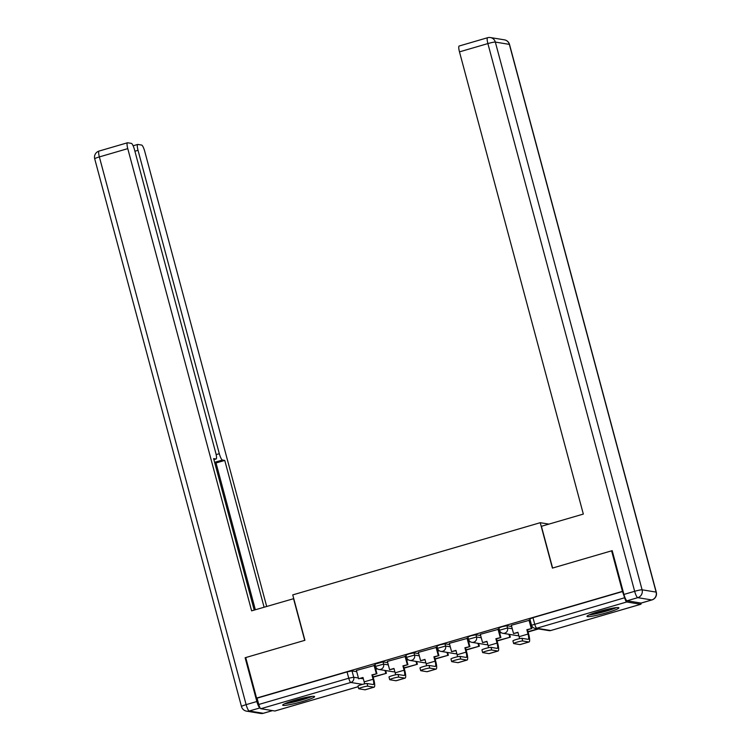 <?xml version="1.0" encoding="UTF-8"?>
<svg xmlns="http://www.w3.org/2000/svg" width="751" height="751" viewBox="0 0 751 751"><rect width="100%" height="100%" fill="white"/><g stroke="black" fill="none" stroke-linecap="round" stroke-linejoin="round"><path stroke-width="1.13" d="M387.713 662.654L383.001 661.884L374.937 664.137L375.538 666.381L383.601 664.119L388.305 664.888M418.692 653.614L413.989 652.844L409.023 653.839L405.925 655.097L406.526 657.341L414.59 655.079L419.293 655.848M449.68 644.574L444.977 643.804L440.011 644.799L436.913 646.057L437.504 648.301L445.578 646.038L450.281 646.808M480.668 635.534L475.965 634.764L470.999 635.759L467.892 637.017L468.493 639.261L476.556 637.008L481.269 637.768M511.656 626.494L506.944 625.724L501.987 626.719L498.88 627.977L499.481 630.22L507.545 627.967L512.257 628.728M606.808 612.732A16.522 1.652 165 0 0 618.899 607.831A16.522 1.652 165 0 0 599.082 611.474A16.522 1.652 165 0 0 586.982 616.383A16.522 1.652 165 0 0 606.808 612.732M302.503 701.509A16.522 1.652 165 0 0 314.603 696.599A16.522 1.652 165 0 0 294.777 700.242A16.522 1.652 165 0 0 282.676 705.151A16.522 1.652 165 0 0 302.503 701.509M275.035 710.953A4.234 0.911 -106.3 0 1 274.96 711A4.234 0.911 -106.3 0 1 274.857 711L260.85 708.709A4.234 0.911 -106.3 0 1 258.766 704.476L257.077 698.167L347.056 671.92L352.012 670.925L356.725 671.685M611.596 550.83L552.407 568.103L540.241 522.696L292.749 594.895L304.915 640.303L245.718 657.566L256.579 698.083L622.457 591.356L611.596 550.83L612.272 550.943M257.077 698.167L256.579 698.083M622.457 591.356L624.644 597.749A4.234 0.911 73.7 0 0 626.719 601.983L640.734 604.264A4.234 0.911 73.7 0 0 640.828 604.264A4.234 0.911 73.7 0 0 641.11 603.081M529.643 620.204L511.328 625.264M498.655 629.244L480.34 634.304M467.676 638.284L449.351 643.344M436.688 647.324L418.363 652.384M405.7 656.365L387.375 661.424M374.711 665.405L356.396 670.465M548.925 524.114L540.241 522.696M531.201 623.921L530.685 624.072M622.945 591.431L532.966 617.679L529.868 618.937L531.558 625.254L624.644 597.749M501.246 632.661L499.697 633.112M470.257 641.701L468.708 642.152M439.269 650.741L437.72 651.192M408.281 659.782L406.732 660.232M377.302 668.822L375.753 669.272M513.637 643.513L512.924 640.866A4.769 0.479 -15 0 1 516.913 639.317A4.769 0.479 -15 0 1 522.001 638.331L522.705 640.978A4.769 0.479 165 0 0 517.617 641.964A4.769 0.479 165 0 0 513.637 643.513A4.769 0.479 165 0 0 513.768 643.588L519.936 644.593A8.477 1.821 73.7 0 0 520.124 644.583L529.07 641.974A8.477 1.821 73.7 0 0 528.676 634.163L527.502 629.789L531.868 628.512L529.624 620.119M511.309 625.217L513.553 633.562L517.993 632.558M513.553 633.562L517.918 632.286L519.091 636.67A5.717 1.23 -106.3 0 1 519.542 638.66M527.502 629.789L526.855 629.685L528.028 634.06A5.717 1.23 -106.3 0 1 528.291 639.336A5.717 1.23 -106.3 0 1 528.169 639.336L522.001 638.331M526.855 629.685L531.868 628.512M528.986 620.063L531.229 628.409M528.084 631.976L538.542 628.925M528.009 631.704L537.904 628.812M522.705 640.978L528.873 641.983A8.477 1.821 73.7 0 0 529.07 641.974M627.047 600.791L641.063 603.072L651.784 599.946L637.768 597.655L627.047 600.791A6.355 1.361 -106.3 0 1 623.921 594.435L612.196 550.661L552.605 568.038L541.415 526.301L583.33 514.078L459.481 51.866A6.355 1.361 -106.3 0 1 459.19 46.008L487.587 37.719A6.355 1.361 73.7 0 0 487.887 43.577L459.481 51.866M293.754 598.65L251.623 610.845L127.773 148.632L99.367 156.921L246.131 704.645L256.851 701.518L245.126 657.745L304.718 640.359L293.528 598.613M216.157 454.618L219.311 453.698L138.024 150.303L134.898 151.214M219.311 453.698A6.355 1.361 73.7 0 0 222.437 460.044L214.617 462.325M264.089 607.202L224.765 460.429L222.437 460.044M266.68 606.451L144.755 151.411A6.355 1.361 73.7 0 0 141.629 145.056L137.874 144.445A6.355 1.361 73.7 0 0 137.724 144.445A6.355 1.361 73.7 0 0 138.024 150.303M260.081 707.883L249.248 711L263.263 713.29L272.444 710.606M216.091 458.983L213.894 459.621L215.95 458.983A6.355 1.361 73.7 0 0 216.091 458.983A6.355 1.361 73.7 0 0 215.8 453.125L134.504 149.731A6.355 1.361 73.7 0 0 131.378 143.385L127.623 142.765A6.355 1.361 73.7 0 0 127.473 142.774A6.355 1.361 73.7 0 0 127.773 148.632M215.95 458.983L213.622 458.608L254.214 610.084M245.793 657.848L245.126 657.745M256.851 701.518A6.355 1.361 73.7 0 0 259.977 707.864M255.349 609.756L216.025 462.973L214.739 462.766M216.025 462.973L224.765 460.429M615.013 607.784A14.297 1.427 -15 0 1 602.875 611.849A14.297 1.427 -15 0 1 590.333 614.402M597.054 612.074A13.236 1.324 165 0 0 608.019 609.136M589.066 614.938A16.419 1.633 165 0 0 616.374 607.625M310.707 696.562A14.297 1.427 -15 0 1 298.569 700.627A14.297 1.427 -15 0 1 286.028 703.171M292.759 700.852A13.236 1.324 165 0 0 303.723 697.914M284.77 703.706A16.419 1.633 165 0 0 312.078 696.393M482.649 652.553L481.945 649.906A4.769 0.479 -15 0 1 485.925 648.357A4.769 0.479 -15 0 1 491.013 647.371L491.727 650.019A4.769 0.479 165 0 0 486.629 651.004A4.769 0.479 165 0 0 482.649 652.553A4.769 0.479 165 0 0 482.79 652.628L488.948 653.633A8.477 1.821 73.7 0 0 489.145 653.623L498.082 651.014A8.477 1.821 73.7 0 0 497.688 643.203L496.514 638.829L500.889 637.552L498.636 629.16M480.321 634.257L482.564 642.603L487.005 641.598M482.564 642.603L486.93 641.326L488.103 645.71A5.717 1.23 -106.3 0 1 488.554 647.7M496.514 638.829L495.867 638.726L497.04 643.1A5.717 1.23 -106.3 0 1 497.312 648.376A5.717 1.23 -106.3 0 1 497.181 648.376L491.013 647.371M495.867 638.726L500.889 637.552M498.007 629.103L500.241 637.449M497.096 641.016L510.342 637.148L509.6 634.398M497.031 640.744L510.342 637.148M508.962 634.295L509.694 637.045M491.727 650.019L497.885 651.023A8.477 1.821 73.7 0 0 498.082 651.014M451.661 661.593L450.957 658.946A4.769 0.479 -15 0 1 454.937 657.397A4.769 0.479 -15 0 1 460.025 656.412L460.738 659.059A4.769 0.479 165 0 0 455.65 660.045A4.769 0.479 165 0 0 451.661 661.593A4.769 0.479 165 0 0 451.802 661.669L457.96 662.673A8.477 1.821 73.7 0 0 458.157 662.664L467.094 660.054A8.477 1.821 73.7 0 0 466.7 652.243L465.526 647.869L469.901 646.592L467.648 638.2M449.342 643.297L451.576 651.643L456.017 650.638M451.576 651.643L455.941 650.366L457.115 654.75A5.717 1.23 -106.3 0 1 457.566 656.74M465.526 647.869L464.888 647.766L466.061 652.14A5.717 1.23 -106.3 0 1 466.324 657.416A5.717 1.23 -106.3 0 1 466.193 657.416L460.025 656.412M464.888 647.766L469.901 646.592M467.019 638.134L469.253 646.489M466.118 650.056L479.354 646.189L478.622 643.438M466.042 649.784L479.354 646.189M477.974 643.335L478.716 646.085M460.738 659.059L466.906 660.063A8.477 1.821 73.7 0 0 467.094 660.054M420.682 670.634L419.969 667.986A4.769 0.479 -15 0 1 423.949 666.428A4.769 0.479 -15 0 1 429.046 665.452L429.75 668.099A4.769 0.479 165 0 0 424.662 669.075A4.769 0.479 165 0 0 420.682 670.634A4.769 0.479 165 0 0 420.813 670.709L426.981 671.713A8.477 1.821 73.7 0 0 427.169 671.704L436.106 669.094A8.477 1.821 73.7 0 0 435.711 661.284L434.538 656.909L438.913 655.632L436.66 647.24M418.354 652.337L420.588 660.683L425.028 659.678M420.588 660.683L424.963 659.406L426.136 663.79A5.717 1.23 -106.3 0 1 426.577 665.78M434.538 656.909L433.9 656.796L435.073 661.18A5.717 1.23 -106.3 0 1 435.336 666.447A5.717 1.23 -106.3 0 1 435.204 666.456L429.046 665.452M433.9 656.796L438.913 655.632M436.031 647.174L438.265 655.529M435.129 659.087L448.366 655.229L447.634 652.478M435.054 658.815L448.366 655.229M446.986 652.375L447.727 655.125M429.75 668.099L435.918 669.103A8.477 1.821 73.7 0 0 436.106 669.094M389.694 679.674L388.98 677.027A4.769 0.479 -15 0 1 392.961 675.468A4.769 0.479 -15 0 1 398.058 674.492L398.762 677.139A4.769 0.479 165 0 0 393.674 678.115A4.769 0.479 165 0 0 389.694 679.674A4.769 0.479 165 0 0 389.825 679.749L395.993 680.753A8.477 1.821 73.7 0 0 396.181 680.744L405.118 678.134A8.477 1.821 73.7 0 0 404.733 670.324L403.559 665.949L407.924 664.673L405.671 656.271M387.366 661.378L389.6 669.723L394.05 668.719M389.6 669.723L393.975 668.446L395.148 672.821A5.717 1.23 -106.3 0 1 395.589 674.82M403.559 665.949L402.911 665.837L404.085 670.221A5.717 1.23 -106.3 0 1 404.348 675.487A5.717 1.23 -106.3 0 1 404.226 675.496L398.058 674.492M402.911 665.837L407.924 664.673M405.042 656.214L407.286 664.569M404.141 668.127L417.387 664.269L416.645 661.518M404.066 667.855L417.387 664.269M416.007 661.415L416.739 664.166M398.762 677.139L404.93 678.144A8.477 1.821 73.7 0 0 405.118 678.134M358.706 688.714L357.992 686.067A4.769 0.479 -15 0 1 361.982 684.508A4.769 0.479 -15 0 1 367.07 683.532L367.783 686.179A4.769 0.479 165 0 0 362.686 687.156A4.769 0.479 165 0 0 358.706 688.714A4.769 0.479 165 0 0 358.837 688.78L365.005 689.793A8.477 1.821 73.7 0 0 365.193 689.784L374.139 687.174A8.477 1.821 73.7 0 0 373.745 679.364L372.571 674.98L376.936 673.713L374.693 665.311M356.378 670.418L358.621 678.763L363.062 677.759M358.621 678.763L362.986 677.486L364.16 681.861A5.717 1.23 -106.3 0 1 364.61 683.861M372.571 674.98L371.923 674.877L373.097 679.261A5.717 1.23 -106.3 0 1 373.36 684.527A5.717 1.23 -106.3 0 1 373.238 684.537L367.07 683.532M371.923 674.877L376.936 673.713M374.054 665.255L376.298 673.6M373.153 677.167L386.399 673.309L385.657 670.559M373.078 676.895L386.399 673.309M385.019 670.455L385.751 673.206M367.783 686.179L373.942 687.184A8.477 1.821 73.7 0 0 374.139 687.174M383.001 661.884L383.601 664.119A4.234 4.121 99.3 0 1 380.719 669.357A4.234 4.121 -80.7 0 1 378.945 669.46L392.961 671.751A4.234 4.121 -80.7 0 0 394.819 671.61A4.234 4.234 0 0 1 392.961 671.751M413.989 652.844L414.59 655.079A4.234 4.121 99.3 0 1 411.708 660.317A4.234 4.121 -80.7 0 1 409.933 660.42L423.949 662.711A4.234 4.121 -80.7 0 0 425.808 662.579M444.977 643.804L445.578 646.038A4.234 4.121 99.3 0 1 442.696 651.277A4.234 4.121 -80.7 0 1 440.921 651.38L454.937 653.67A4.234 4.121 -80.7 0 0 456.796 653.539A4.234 4.234 0 0 1 454.937 653.67M475.965 634.764L476.556 637.008A4.234 4.121 99.3 0 1 473.674 642.236A4.234 4.121 -80.7 0 1 471.91 642.34L485.916 644.63A4.234 4.121 -80.7 0 0 487.784 644.499A4.234 4.234 0 0 1 485.916 644.63M506.944 625.724L507.545 627.967A4.234 4.121 99.3 0 1 504.663 633.196A4.234 4.121 -80.7 0 1 502.888 633.309L516.904 635.59A4.234 4.121 -80.7 0 0 518.763 635.459M352.012 670.925L353.712 677.233L358.415 678.003M360.855 678.397L363.343 678.81M362.498 684.368L350.83 682.462L260.85 708.709M274.857 711L358.161 686.696M626.719 601.983L536.74 628.23L550.755 630.521L640.734 604.264M532.966 617.679L534.665 623.997A4.234 0.911 -106.3 0 0 536.74 628.23A4.234 4.121 99.3 0 1 534.965 628.334L548.981 630.624A4.234 4.234 0 0 0 550.849 630.511A4.234 0.911 73.7 0 0 550.934 630.465M347.056 671.92L348.746 678.228L353.712 677.233A4.234 4.121 -80.7 0 1 350.83 682.462A4.234 0.911 -106.3 0 1 348.746 678.228L258.766 704.476M640.828 604.264L550.849 630.511A4.234 0.911 73.7 0 1 550.755 630.521A4.234 4.121 99.3 0 1 548.981 630.624M528.028 634.06L519.091 636.67M528.873 641.983L519.936 644.593M623.921 594.435L634.651 591.309L487.887 43.577A6.355 0.638 165 0 1 495.331 42.084L642.096 589.807L656.111 592.098L509.347 44.375L495.331 42.084A6.355 6.177 -80.7 0 0 490.394 37.55L504.409 39.841A6.355 6.177 99.3 0 1 509.347 44.375A6.355 0.638 165 0 1 509.525 44.469A6.355 6.355 0 0 0 504.409 39.841M487.737 37.71A6.355 1.361 73.7 0 0 487.587 37.719A6.355 6.355 0 0 1 490.394 37.55M634.651 591.309A6.355 1.361 73.7 0 0 637.768 597.655A6.355 6.177 99.3 0 0 642.096 589.807A6.355 0.638 165 0 0 634.651 591.309M641.204 603.072L651.924 599.936A6.355 6.355 0 0 0 656.29 592.192A6.355 0.638 165 0 0 656.111 592.098A6.355 6.177 -80.7 0 1 651.784 599.946A6.355 1.361 73.7 0 0 651.924 599.936A6.355 1.361 73.7 0 0 652.065 599.861M99.076 151.064A6.355 6.355 0 0 0 94.71 158.808A6.355 0.638 165 0 1 99.367 156.921A6.355 1.361 -106.3 0 1 99.076 151.064L127.473 142.774M263.535 713.206A6.355 1.361 -106.3 0 1 263.413 713.281A6.355 1.361 -106.3 0 1 263.263 713.29A6.355 6.177 -80.7 0 1 260.606 713.45A6.355 6.355 0 0 0 263.413 713.281L272.529 710.615M241.475 706.531A6.355 6.355 0 0 0 246.591 711.159A6.355 6.177 99.3 0 0 249.248 711A6.355 1.361 -106.3 0 1 246.131 704.645A6.355 0.638 165 0 0 241.475 706.531L94.71 158.808M497.04 643.1L488.103 645.71M497.885 651.023L488.948 653.633M466.061 652.14L457.115 654.75M466.906 660.063L457.96 662.673M435.073 661.18L426.136 663.79M435.918 669.103L426.981 671.713M404.085 670.221L395.148 672.821M404.93 678.144L395.993 680.753M373.097 679.261L364.16 681.861M373.942 687.184L365.005 689.793M516.904 635.59A4.234 4.234 0 0 0 518.772 635.477M499.481 630.22A4.234 4.234 0 0 0 502.888 633.309M468.493 639.261A4.234 4.234 0 0 0 471.91 642.34M437.504 648.301A4.234 4.234 0 0 0 440.921 651.38M423.949 662.711A4.234 4.234 0 0 0 425.817 662.598M406.526 657.341A4.234 4.234 0 0 0 409.933 660.42M375.538 666.381A4.234 4.234 0 0 0 378.945 669.46M274.96 711L358.171 686.724M531.558 625.254A4.234 4.234 0 0 0 534.965 628.334M656.29 592.192L509.525 44.469M260.606 713.45L246.591 711.159M137.724 144.445L133.124 145.788"/></g></svg>
